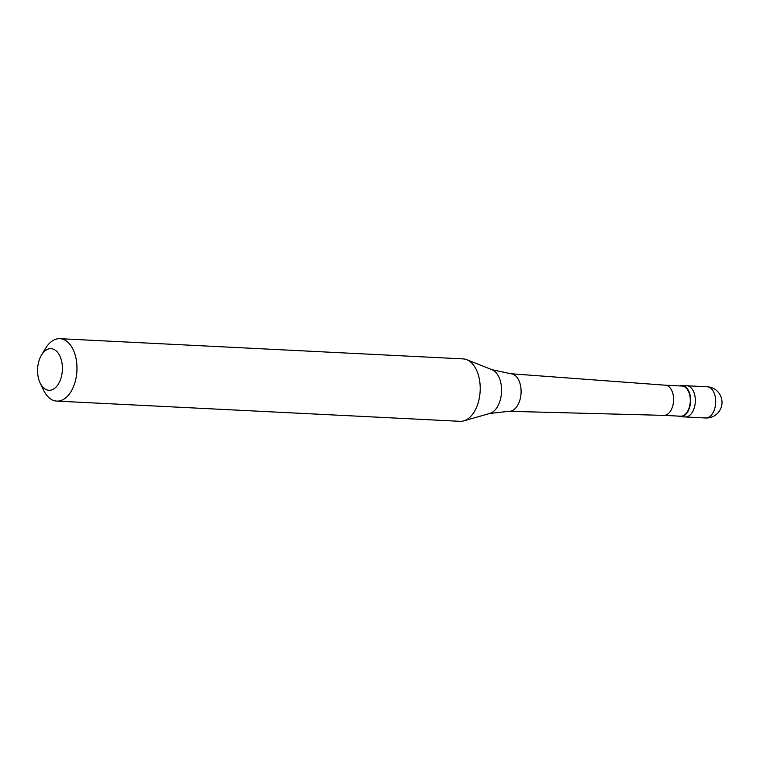 <?xml version="1.0" encoding="UTF-8"?>
<svg xmlns="http://www.w3.org/2000/svg" width="760" height="760" viewBox="0 0 760 760"><rect width="100%" height="100%" fill="white"/><g stroke="black" fill="none" stroke-linecap="round" stroke-linejoin="round"><path stroke-width="1.14" d="M707.17 386.773A15.627 15.627 0 0 1 721.819 404.852A15.627 15.627 0 0 1 705.612 417.981A15.627 9.291 92.9 0 0 715.378 405.65A15.627 9.291 -87.1 0 0 707.17 386.773L686.793 385.757A15.627 9.291 -87.1 0 1 695.001 404.633A15.627 9.291 92.9 0 1 685.225 416.955A15.627 9.291 92.9 0 0 695.001 404.633A15.627 9.291 -87.1 0 0 686.793 385.757L682.091 385.519A15.627 9.291 -87.1 0 0 679.687 385.918M705.612 417.981L680.523 416.727A15.627 9.291 92.9 0 0 690.298 404.396A15.627 9.291 -87.1 0 0 682.091 385.519M663.889 415.368L680.551 416.204A15.105 8.987 92.9 0 0 689.994 404.282A15.105 8.987 -87.1 0 0 682.062 386.033L665.399 385.206M663.822 415.368A15.105 8.987 92.9 0 0 663.955 415.368A15.105 8.987 92.9 0 0 673.274 403.446A15.105 8.987 -87.1 0 0 665.466 385.206A15.105 8.987 -87.1 0 0 665.342 385.197M663.955 415.368L509.105 411.312A18.8 11.181 92.9 0 0 520.704 396.463A18.8 11.181 -87.1 0 0 510.986 373.758A18.8 11.181 -87.1 0 0 510.825 373.749L491.976 369.692L466.811 359.708A31.245 18.582 -87.1 0 0 463.153 358.901L59.907 338.684A31.245 18.582 -87.1 0 0 45.666 348.213L41.524 355.024A20.833 12.388 -87.1 0 0 38 365.104A20.833 12.388 92.9 0 0 40.128 383.012L43.557 390.193A31.245 18.582 92.9 0 0 56.782 401.099A31.245 18.582 92.9 0 0 76.323 376.438A31.245 18.582 -87.1 0 0 59.907 338.684M491.976 369.692A22.354 13.29 -87.1 0 1 501.106 396.131A22.354 13.29 92.9 0 1 489.782 413.459L463.742 420.878A31.245 18.582 92.9 0 0 479.57 396.653A31.245 18.582 -87.1 0 0 466.811 359.708M40.128 383.012A20.833 12.388 92.9 0 0 52.383 389.652A20.833 12.388 92.9 0 0 61.968 373.844A20.833 12.388 -87.1 0 0 56.411 351.101A20.833 12.388 -87.1 0 0 41.524 355.024M680.523 416.727A15.627 9.291 92.9 0 1 678.176 416.081M509.105 411.312A18.8 11.181 92.9 0 1 508.943 411.302L489.782 413.459M463.742 420.878A31.245 18.582 92.9 0 1 460.028 421.315L56.782 401.099M665.466 385.206L510.986 373.758"/></g></svg>
